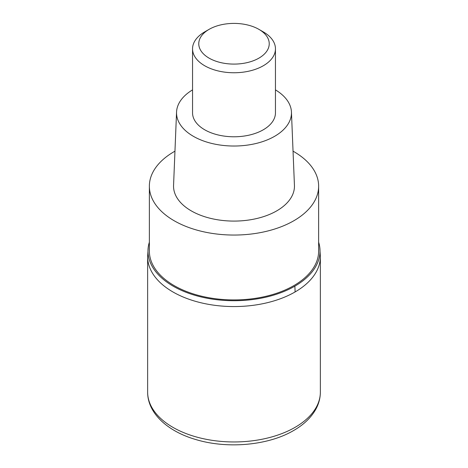 <?xml version="1.0" encoding="UTF-8"?>
<svg xmlns="http://www.w3.org/2000/svg" width="468" height="468" viewBox="0 0 468 468"><rect width="100%" height="100%" fill="white"/><g stroke="black" fill="none" stroke-linecap="round" stroke-linejoin="round"><path stroke-width="0.7" d="M295.068 291.962A86.364 49.86 180 0 1 200.947 302.767A86.364 49.86 180 0 1 147.636 256.704A86.364 49.86 0 0 0 200.947 302.767A86.364 49.86 0 0 0 295.068 291.962A86.364 49.86 -0 0 0 320.364 256.704A86.364 49.86 180 0 1 295.068 291.962A69.088 39.891 60 0 0 294.822 286.176A86.018 49.661 180 0 1 198.28 296.238A86.018 49.661 180 0 1 148.198 247.531A86.018 49.661 180 0 1 149.362 242.196M318.638 242.196A86.018 49.661 180 0 1 319.802 247.531A86.018 49.661 180 0 1 294.822 286.176M149.362 186.188L149.362 251.059A84.638 48.865 0 0 0 201.609 296.203A84.638 48.865 0 0 0 293.846 285.615A84.638 48.865 0 0 0 318.638 251.059L318.638 186.188A84.638 48.865 180 0 1 293.846 220.738A84.638 48.865 180 0 1 201.609 231.332A84.638 48.865 180 0 1 149.362 186.188A84.638 48.865 180 0 1 174.154 151.632A84.638 48.865 180 0 1 174.956 151.176M293.044 151.176A84.638 48.865 180 0 1 318.638 186.188M176.553 112.068L173.564 185.363A60.454 34.901 0 0 0 210.208 218.269A60.454 34.901 0 0 0 276.746 210.863A60.454 34.901 0 0 0 294.436 185.363L291.447 112.068A57.459 33.175 180 0 1 274.628 136.305A57.459 33.175 180 0 1 211.384 143.348A57.459 33.175 180 0 1 176.553 112.068A57.459 33.175 180 0 1 192.547 89.879M275.453 89.879A57.459 33.175 180 0 1 291.447 112.068M192.547 48.818L192.547 112.846A41.453 23.932 0 0 0 218.135 134.959A41.453 23.932 0 0 0 263.314 129.771A41.453 23.932 0 0 0 275.453 112.846L275.453 48.818A41.453 23.932 180 0 1 263.314 65.742A41.453 23.932 180 0 1 218.135 70.931A41.453 23.932 180 0 1 192.547 48.818A41.453 23.932 180 0 1 204.686 31.9A41.453 23.932 180 0 1 204.686 31.894L209.085 29.361A35.235 20.346 180 0 1 258.915 29.361A35.235 20.346 180 0 1 258.915 58.131A35.235 20.346 180 0 1 209.085 58.131A35.235 20.346 180 0 1 209.085 29.361L204.686 31.9M258.915 29.361L263.314 31.9A41.453 23.932 180 0 1 275.453 48.818M147.636 392.09A86.364 49.86 0 0 0 200.947 438.159A86.364 49.86 0 0 0 295.068 427.348A86.364 49.86 0 0 0 320.364 392.09C320.334 398.005 318.843 403.673 315.888 409.114C311.185 417.55 303.767 424.687 293.635 430.513C268.263 445.513 227.226 449.151 195.665 439.499C167.62 431.367 147.543 413.185 147.636 392.09L147.636 256.704L148.198 247.531M319.802 247.531L320.364 256.704L320.364 392.09"/></g></svg>

